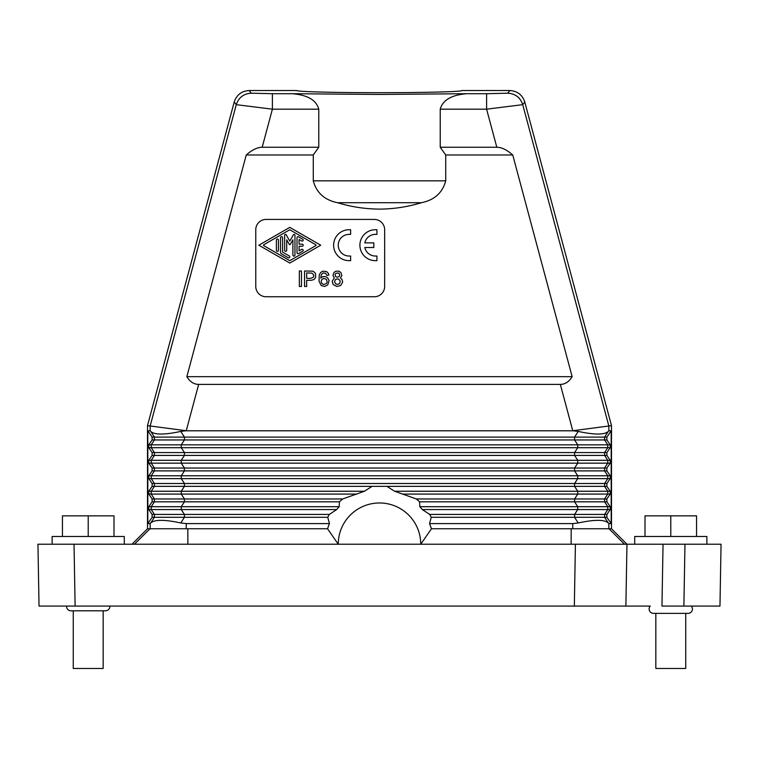 <?xml version="1.0" encoding="UTF-8"?>
<svg xmlns="http://www.w3.org/2000/svg" width="759" height="759" viewBox="0 0 759 759"><rect width="100%" height="100%" fill="white"/><g stroke="black" fill="none" stroke-linecap="round" stroke-linejoin="round"><path stroke-width="1.14" d="M611.488 528.748L626.962 544.222L625.881 606.08L650.235 606.08A4.383 4.383 0 0 0 653.518 613.376L688.052 613.376A4.383 4.383 0 0 0 691.326 606.08M335.677 276.599L337.024 277.187L339.159 276.599L339.738 275.441L339.159 273.506L337.802 272.927L335.677 273.506L335.099 274.673L335.677 276.599M249.161 90.539L251.201 93.196L272.396 93.718L272.396 109.182L318.771 109.182L318.771 147.246L262.197 147.246C257.396 147.284 252.083 149.855 246.258 154.978L186.856 376.663C189.94 381.786 193.877 384.358 198.659 384.396L186.24 430.742L147.502 425.638L234.227 101.991C236.647 94.847 241.628 91.033 249.161 90.539L297.016 90.539C296.086 91.687 335.412 92.721 379.5 92.693C423.588 92.721 462.914 91.687 461.984 90.539L509.839 90.539C517.372 91.033 522.353 94.847 524.773 101.991L611.498 425.638L611.498 528.748L609.012 528.748L624.543 544.222L575.417 544.222L684.969 544.222L683.887 606.08L719.968 606.08L721.05 544.222L684.969 544.222L706.876 544.222L706.876 536.48L634.695 536.48L634.695 544.222M571.185 528.748L571.138 544.222L575.417 544.222L574.335 606.08L625.881 606.08M609.012 528.748L431.378 528.748A54.136 54.136 0 0 0 429.547 523.596L572.76 523.596L572.76 528.748M524.773 101.991L522.733 104.657L486.604 109.182L496.803 147.246C501.604 147.284 506.917 149.855 512.742 154.978L572.144 376.663C569.06 381.786 565.123 384.358 560.341 384.396L198.659 384.396M611.498 425.638L572.76 430.742L578.254 431.425L574.572 437.099L574.572 439.964L577.741 444.831L181.259 444.831L181.259 447.696L151.24 447.696L151.24 444.831L181.259 444.831L184.428 439.964L604.591 439.964L607.76 444.831L577.741 444.831L577.741 447.696L574.572 452.563L604.591 452.563L604.591 455.428L574.572 455.428L574.572 452.563L184.428 452.563L184.428 455.428L574.572 455.428L577.741 460.296L181.259 460.296L181.259 463.161L151.24 463.161L151.24 460.296L181.259 460.296L184.428 455.428L154.409 455.428L154.409 452.563L184.428 452.563L181.259 447.696L610.217 447.696L610.217 444.831L606.887 439.964L604.591 439.964L604.591 437.099L184.428 437.099L184.428 439.964L154.409 439.964L154.409 437.099L184.428 437.099L180.746 431.425L186.24 430.742M311.313 280.28L306.674 280.28L306.674 286.466L304.549 286.466L304.549 270.991L312.86 271.191L314.795 272.547L315.573 273.705L315.573 277.566L314.027 279.502L311.313 280.28M359.908 245.204A15.465 15.465 0 0 0 375.373 260.669L376.919 260.669L376.919 256.03L375.373 256.03A10.825 10.825 0 0 1 364.804 247.519L373.826 247.519L373.826 242.88L364.804 242.88A10.825 10.825 0 0 1 375.373 234.37L376.919 234.37L376.919 229.73L375.373 229.73A15.465 15.465 0 0 0 359.908 245.204M606.887 439.964L606.887 437.099L611.194 430.799L611.194 523.596L606.887 517.296L574.572 517.296L578.254 522.96L572.76 523.596M606.887 455.428L604.591 455.428L607.76 460.296L610.217 460.296L606.887 455.428L606.887 452.563L610.217 447.696M610.217 460.296L610.217 463.161L606.887 468.037L606.887 470.893L574.572 470.893L574.572 468.037L604.591 468.037L604.591 470.893L607.76 475.77L181.259 475.77L181.259 478.625L151.24 478.625L151.24 475.77L181.259 475.77L184.428 470.893L574.572 470.893L577.741 475.77L577.741 478.625L574.572 483.502L574.572 486.358L577.741 491.234L577.741 494.09L574.572 498.967L574.572 501.822L577.741 506.699L577.741 509.555L574.572 514.431L574.572 517.296L431.245 517.296L429.66 514.431L604.591 514.431L604.591 517.296L608.272 522.96C604.449 519.479 594.449 519.479 578.254 522.96M152.113 483.502L148.783 478.625L148.783 475.77L152.113 470.893L152.113 468.037L148.783 463.161L148.783 460.296L152.113 455.428L152.113 452.563L148.783 447.696L148.783 444.831L152.113 439.964L152.113 437.099L147.806 430.799L147.806 523.596L152.113 517.296L152.113 514.431L148.783 509.555L148.783 506.699L152.113 501.822L152.113 498.967L148.783 494.09L148.783 491.234L152.113 486.358L152.113 483.502L184.428 483.502L181.259 478.625L607.76 478.625L607.76 475.77L610.217 475.77L606.887 470.893M610.217 475.77L610.217 478.625L606.887 483.502L606.887 486.358L386.938 486.358L394.566 491.234L416.312 498.967L419.575 501.822L419.831 506.699L607.76 506.699L607.76 509.555L422.317 509.555L419.831 506.699M402.346 494.09L607.76 494.09L607.76 491.234L610.217 491.234L606.887 486.358M610.217 491.234L610.217 494.09L606.887 498.967L606.887 501.822L610.217 506.699L610.217 509.555L606.887 514.431L606.887 517.296M386.938 486.358L372.062 486.358L364.434 491.234L342.688 498.967L339.425 501.822L184.428 501.822L184.428 498.967L181.259 494.09L181.259 491.234L184.428 486.358L184.428 483.502L604.591 483.502L604.591 486.358L607.76 491.234L394.566 491.234M147.502 425.638L147.502 528.748L186.24 528.748L186.24 523.596L180.746 522.96C164.551 519.479 154.551 519.479 150.728 522.96L154.409 517.296L184.428 517.296L184.428 514.431L181.259 509.555L181.259 506.699L184.428 501.822L154.409 501.822L154.409 498.967L342.688 498.967M152.113 517.296L154.409 517.296L154.409 514.431L329.34 514.431L336.683 509.555L339.169 506.699L339.425 501.822M610.217 494.09L607.76 494.09L604.591 498.967L604.591 501.822L419.575 501.822M606.887 498.967L416.312 498.967M311.892 273.126L306.674 272.927L306.674 278.344L310.735 278.344L313.439 277.187L313.828 275.052L311.892 273.126M147.806 430.799L150.159 430.799L150.728 431.425C154.551 434.916 164.551 434.916 180.746 431.425M332.973 275.441L333.932 272.547L335.867 271.191L338.96 271.191L340.895 272.547L341.863 275.441L340.506 277.955L342.252 279.891L342.632 282.206L340.706 285.498L336.835 286.466L333.163 284.53L332.195 281.238L334.321 277.955L332.973 275.441M606.887 468.037L604.591 468.037L607.76 463.161L577.741 463.161L577.741 460.296L607.76 460.296L607.76 463.161L610.217 463.161M610.217 444.831L607.76 444.831L607.76 447.696L604.591 452.563L606.887 452.563M611.194 523.596L608.841 523.596L608.272 522.96M611.194 430.799L608.841 430.799L608.272 431.425C604.449 434.916 594.449 434.916 578.254 431.425M186.24 523.596L329.453 523.596L327.755 517.296L329.34 514.431M147.806 523.596L150.159 523.596L150.728 522.96M327.527 528.748L338.258 544.222A41.242 41.242 0 0 1 379.5 502.97A41.242 41.242 0 0 1 420.742 544.222L37.95 544.222L39.032 606.08L574.335 606.08M322.727 271.191L326.588 271.58L328.324 273.316L328.913 275.052L326.977 275.441L325.62 273.316L323.495 272.927L321.949 273.895L321.171 275.441L320.791 278.145L322.727 276.599L325.62 276.599L327.746 277.955L329.102 280.659L327.746 284.919L324.653 286.466L321.171 285.498L319.046 281.238L319.245 275.052L320.592 272.547L322.727 271.191M334.52 282.016L336.066 284.141L337.802 284.34L339.539 283.562L340.317 281.238L338.77 279.113L337.024 278.923L335.288 279.692L334.52 282.016M152.113 514.431L154.409 514.431L151.24 509.555L151.24 506.699L339.169 506.699M350.63 260.669L349.083 260.669A15.465 15.465 0 0 1 333.618 245.204A15.465 15.465 0 0 1 349.083 229.73L350.63 229.73L350.63 234.37L349.083 234.37A10.825 10.825 0 0 0 338.258 245.204A10.825 10.825 0 0 0 349.083 256.03L350.63 256.03L350.63 260.669M186.856 376.663L572.144 376.663M683.887 606.08L661.962 606.08L663.043 544.222M571.138 544.222L420.742 544.222L431.473 528.748M364.434 491.234L151.24 491.234L151.24 494.09L356.654 494.09M148.783 478.625L151.24 478.625L154.409 483.502L154.409 486.358L372.062 486.358M431.245 517.296L429.547 523.596M186.24 528.748L327.622 528.748A54.136 54.136 0 0 1 329.453 523.596M148.783 509.555L336.683 509.555M572.76 430.799L186.24 430.799M512.742 154.978L445.723 154.978L440.229 147.246L440.229 109.182C443.493 97 457.705 94.524 466.538 93.718L379.5 94.448L292.462 93.718C301.295 94.524 315.507 97 318.771 109.182M440.229 147.246L496.803 147.246M422.317 509.555L429.66 514.431M132.038 544.222L147.512 528.748M124.305 544.222L124.305 536.48L52.124 536.48L52.124 544.222L60.919 544.222M262.197 147.246L272.396 109.182L236.267 104.657L150.159 425.989L150.159 430.799M148.783 475.77L151.24 475.77L154.409 470.893L184.428 470.893L184.428 468.037L181.259 463.161L577.741 463.161L574.572 468.037L154.409 468.037L151.24 463.161L148.783 463.161M152.113 470.893L154.409 470.893L154.409 468.037L152.113 468.037M445.723 154.978L445.723 180.832C442.525 192.777 434.423 200.072 421.435 202.71C407.763 206.884 393.788 209.019 379.5 209.114C365.212 209.019 351.237 206.884 337.565 202.71C324.577 200.072 316.475 192.777 313.277 180.832L313.277 154.978L246.258 154.978M318.771 147.246L313.277 154.978M255.764 286.447A10.313 10.313 0 0 0 266.077 296.75L374.348 296.75A10.313 10.313 0 0 0 384.652 286.447L384.652 229.73A10.313 10.313 0 0 0 374.348 219.427L266.077 219.427A10.313 10.313 0 0 0 255.764 229.73L255.764 286.447M321.56 279.891L321.171 282.016L321.949 283.562L323.685 284.53L326.398 283.562L327.167 282.016L326.398 279.312L323.685 278.344L321.56 279.891M276.39 250.318A1.034 1.034 0 0 0 277.424 251.343A1.034 1.034 0 0 0 278.449 250.318L278.449 240.091A1.034 1.034 0 0 0 277.424 239.057A1.034 1.034 0 0 0 276.39 240.091L276.39 250.318M301.456 270.991L301.456 286.466L299.331 286.466L299.331 270.991L301.456 270.991M303.202 250.318A1.034 1.034 0 0 0 301.655 249.426L299.074 250.906L299.074 246.229L302.167 246.229A1.034 1.034 0 0 0 303.202 245.204A1.034 1.034 0 0 0 302.167 244.17L299.074 244.17L299.074 239.493L301.655 240.982A1.034 1.034 0 0 0 303.202 240.091A1.034 1.034 0 0 0 302.68 239.199L298.562 236.817A1.034 1.034 0 0 0 297.016 237.709L297.016 252.7A1.034 1.034 0 0 0 298.562 253.591L302.68 251.21A1.034 1.034 0 0 0 303.202 250.318M289.796 227.358L320.725 245.204L289.796 263.05L258.857 245.204L289.796 227.358M263.762 245.65L289.796 260.669L315.829 245.65A0.512 0.512 0 0 0 315.829 244.759L289.796 229.74L263.762 244.759A0.512 0.512 0 0 0 263.762 245.65M289.796 241.077L293.42 234.797A0.816 0.816 0 0 1 294.947 235.205L294.947 255.071A1.034 1.034 0 0 1 293.923 256.106A1.034 1.034 0 0 1 292.889 255.071L292.889 239.844L290.242 244.426A0.512 0.512 0 0 1 289.35 244.426L286.703 239.844L286.703 250.318A1.034 1.034 0 0 1 285.669 251.343A1.034 1.034 0 0 1 284.634 250.318L284.634 235.205A0.816 0.816 0 0 1 286.171 234.797L289.796 241.077M282.576 237.709L282.576 252.102L289.274 255.963A1.034 1.034 0 0 1 289.796 256.865A1.034 1.034 0 0 1 288.249 257.756L281.542 253.886A2.059 2.059 0 0 1 280.517 252.102L280.517 237.709A1.034 1.034 0 0 1 281.542 236.675A1.034 1.034 0 0 1 282.576 237.709M466.538 93.718L486.604 93.718L486.604 109.182L440.229 109.182M655.833 613.376L655.833 668.461L685.738 668.461L685.738 613.376M696.563 536.48L696.563 515.864L645.008 515.864L645.008 536.48M670.785 536.48L670.785 515.864M113.992 536.48L113.992 515.864L62.437 515.864L62.437 536.48M88.215 536.48L88.215 515.864M109.856 606.08A4.383 4.383 0 0 1 105.482 610.796L70.948 610.796A4.383 4.383 0 0 1 66.574 606.08M73.262 610.796L73.262 668.461L103.167 668.461L103.167 610.796M509.839 90.539L507.799 93.196C515.333 93.689 520.304 97.513 522.733 104.657L608.841 425.989L608.841 430.799M560.341 384.396L572.76 430.742M610.217 509.555L607.76 509.555L604.591 514.431L606.887 514.431M606.887 501.822L604.591 501.822L607.76 506.699L610.217 506.699M606.887 483.502L604.591 483.502L607.76 478.625L610.217 478.625M152.113 437.099L154.409 437.099L150.728 431.425M152.113 439.964L154.409 439.964L151.24 444.831L148.783 444.831M180.746 522.96L184.428 517.296L327.755 517.296M608.841 523.596L608.841 528.748M608.272 431.425L604.591 437.099L606.887 437.099M150.159 528.748L150.159 523.596M149.988 528.748L134.457 544.222M148.783 506.699L151.24 506.699L154.409 501.822L152.113 501.822M75.113 606.08L74.031 544.222M152.113 498.967L154.409 498.967L151.24 494.09L148.783 494.09M148.783 491.234L151.24 491.234L154.409 486.358L152.113 486.358M507.799 93.196L486.604 93.718M272.396 93.718L292.462 93.718M187.815 528.748L187.862 544.222M234.227 101.991L236.267 104.657C238.696 97.513 243.667 93.689 251.201 93.196M148.783 460.296L151.24 460.296L154.409 455.428L152.113 455.428M152.113 452.563L154.409 452.563L151.24 447.696L148.783 447.696M445.723 180.832L313.277 180.832M421.435 202.71L337.565 202.71"/></g></svg>
